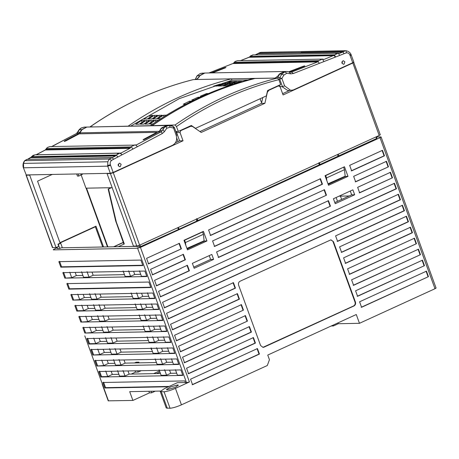 <?xml version="1.0" encoding="UTF-8"?>
<svg xmlns="http://www.w3.org/2000/svg" width="459" height="459" viewBox="0 0 459 459"><rect width="100%" height="100%" fill="white"/><g stroke="black" fill="none" stroke-linecap="round" stroke-linejoin="round"><path stroke-width="0.69" d="M175.843 131.481L178.316 131.429L176.457 126.558L175.051 124.974L152.606 125.64M152.52 125.41C184.357 103.378 218.518 87.732 255.009 78.478L277.54 78.041L278.894 79.642L280.604 84.588L267.58 90.549L266.386 95.874L195.511 128.331L191.34 125.468L178.316 131.429M260.069 98.771L261.59 102.85M195.224 128.336L195.511 128.331M59.986 243.253L60.714 243.241L62.372 247.78M133.569 271.275L134.722 274.442L140.718 274.321M141.567 293.249L142.715 296.411L148.71 296.296M92.007 272.084L93.154 275.245L124.464 274.637M75.19 272.411L76.337 275.572L82.901 275.446M99.999 294.053L101.152 297.214L132.456 296.612M83.182 294.38L84.336 297.541L90.893 297.415M87.181 305.367L88.335 308.528L94.893 308.402M103.998 305.04L105.151 308.201L136.455 307.593M145.566 304.231L146.714 307.392L152.709 307.278M149.559 315.218L150.713 318.38L156.708 318.265M107.997 316.021L109.15 319.189L140.454 318.58M91.18 316.349L92.334 319.516L98.892 319.384M95.179 327.336L96.333 330.497L102.891 330.371M111.996 327.009L113.149 330.17L144.453 329.562M153.558 326.206L154.712 329.367L160.707 329.246M157.557 337.187L158.711 340.349L164.706 340.234M115.995 337.996L117.148 341.157L148.452 340.549M99.178 338.323L100.326 341.485L106.89 341.358M103.177 349.305L104.325 352.466L110.889 352.34M119.994 348.978L121.142 352.145L152.451 351.537M161.557 348.174L162.71 351.336L168.705 351.221M107.177 360.292L108.324 363.453L114.888 363.327M123.993 359.965L125.141 363.126L156.45 362.518M165.556 359.156L166.709 362.323L172.704 362.203M169.555 370.143L170.702 373.305L176.698 373.19M127.992 370.952L129.14 374.114L160.449 373.506M111.17 371.279L112.323 374.441L118.881 374.314M142.875 265.566L140.873 260.069L58.838 261.664L60.835 267.155L142.875 265.566M59.567 261.332L61.569 266.822L142.755 265.245M61.569 266.822L60.835 267.155M337.514 201.317L336.126 197.508M339.058 196.159L349.201 195.964M160.415 391.062L129.696 391.659L132.898 400.449L149.439 392.875L148.859 391.286M337.979 322.895L338.277 323.721L359.472 323.308L356.27 314.518L267.746 355.065L269.444 359.73L267.299 365.519L181.443 404.838C176.784 406.858 172.986 407.999 170.048 408.258L166.25 408.011L160.254 391.533L164.047 391.779C166.984 391.521 170.782 390.379 175.447 388.36L189.429 381.957L185.556 382.835L184.857 380.907L102.822 382.502L104.818 387.993L105.547 387.66L169.199 386.426M159.52 370.952L153.662 373.637M155.262 391.166L151.625 392.829L149.439 392.875M132.898 400.449L108.226 400.833M436.05 287.977L381.073 136.937L376.495 136.943M435.786 287.908C436.285 287.948 436.021 288.223 434.989 288.722L359.472 323.308M338.277 323.721L333.418 325.947L331.232 325.988M185.442 382.513L177.398 382.668L164.506 388.572L160.254 391.533M167.179 389.748L166.422 389.53L170.737 386.862L177.639 384.958L178.396 385.176L175.349 387.298L167.179 389.748M57.1 247.785L54.317 249.059C53.261 249.564 52.997 249.839 53.514 249.874L137.602 248.244L186.589 382.812L137.602 248.244L140.448 247.39L380.012 137.677C381.062 137.166 381.331 136.897 380.809 136.862M428.465 276.651L361.583 307.283L359.586 301.787L426.468 271.16L428.465 276.651L361.176 307.289M424.466 265.663L357.584 296.296L355.587 290.805L422.469 260.173L424.466 265.663L357.177 296.302M351.588 279.818L418.47 249.191L420.467 254.682L353.585 285.309L351.588 279.818M416.468 243.695L349.586 274.327L347.589 268.831L414.471 238.204L416.468 243.695L349.179 274.333M343.59 257.849L410.472 227.216L412.475 232.713L345.593 263.34L343.59 257.849M339.591 246.862L406.473 216.235L408.476 221.726L341.594 252.352L339.591 246.862M335.592 235.88L402.474 205.248L404.477 210.738L337.594 241.371L335.592 235.88M260.586 345.524L238.594 285.108C238.146 283.381 238.623 282.09 240.028 281.247L330.956 239.816L333.446 241.669L355.438 302.085C355.886 303.812 355.409 305.097 354.004 305.946L264.017 347.159L263.076 347.377L260.586 345.524M259.438 354.061L192.556 384.694L190.554 379.197L257.436 348.57L259.438 354.061L259.025 354.067L257.029 348.576M186.555 368.216L253.437 337.583L255.439 343.074L188.557 373.706L186.555 368.216M251.44 332.092L184.558 362.719L182.556 357.228L249.438 326.596L251.44 332.092L251.027 332.098L249.03 326.607M247.441 321.105L180.559 351.737L178.562 346.241L245.445 315.614L247.441 321.105L180.152 351.743M243.442 310.123L176.56 340.75L174.563 335.259L241.445 304.627L243.442 310.123L176.153 340.756M168.562 318.781L166.565 313.29L233.447 282.658L235.444 288.149L168.562 318.781M170.559 324.272L237.441 293.645L239.443 299.136L172.561 329.769L170.559 324.272M398.481 194.26L400.477 199.757L164.563 307.794L162.566 302.303L398.481 194.26M394.482 183.279L396.478 188.769L160.564 296.812L158.567 291.316L394.482 183.279M189.401 270.787L156.571 285.825L154.568 280.334L187.404 265.296L189.401 270.787L188.993 270.793L186.991 265.302M179.406 243.327L181.408 248.818L148.573 263.856L146.576 258.36L179.406 243.327M349.655 165.36L382.485 150.322L384.481 155.813L351.651 170.851L349.655 165.36M392.479 177.782L359.649 192.82L357.647 187.329L390.483 172.291L392.479 177.782L359.236 192.826M328.466 200.692L330.463 206.189L218.587 257.424L216.591 251.928L328.466 200.692M150.569 269.347L183.405 254.309L185.402 259.8L152.572 274.838L150.569 269.347M326.464 195.201L214.588 246.437L212.592 240.946L324.467 189.71L326.464 195.201L214.181 246.443M355.65 181.833L353.648 176.342L386.484 161.304L388.48 166.801L355.65 181.833M208.593 229.959L320.468 178.723L322.465 184.214L210.589 235.45L208.593 229.959M325.029 175.671L344.485 166.76L347.985 176.371L328.529 185.287L325.029 175.671M354.681 194.771L335.225 203.687L333.429 198.741L352.885 189.831L354.681 194.771L351.674 194.834L350.286 191.019M192.367 263.34L211.823 254.429L213.624 259.375L194.168 268.286L192.367 263.34M206.929 240.975L187.467 249.885L183.973 240.275L203.429 231.365L206.929 240.975L204.599 241.021L187.152 249.013M340.446 196.136L341.645 199.424M341.938 199.292L341.599 199.298M204.014 241.291L203.876 240.918M193.755 267.155L210.618 259.433L209.229 255.623M345.07 176.686L344.939 176.313M334.818 202.551L351.674 194.834M111.445 187.685L108.553 189.01L116.299 221.99L124.297 243.958L118.324 246.695M102.701 246.999L95.346 226.78L60.043 242.949M131.24 374.074L135.48 372.129L134.998 370.815M134.544 362.943L136.128 362.22L138.859 362.168L137.281 362.891M151.699 349.477L151.35 349.483L150.954 348.381M108.226 189.016L108.553 189.01M136.937 246.334L61.242 247.803L59.785 248.474L57.461 248.52L57.777 248.193L57.461 248.52L56.968 247.166M108.49 400.919L84.8 335.833M375.961 136.937L376.546 138.543L178.878 229.311L140.638 246.586L137.172 246.971L136.822 246.018M81.713 305.149L83.716 310.645L88.335 308.528M158.751 309.188L153.444 309.291L151.441 303.801M140.58 303.795L142.583 309.286L146.714 307.392M93.55 304.707L95.547 310.198L101.02 310.095L99.018 304.604M166.864 331.478L164.861 325.982L82.827 327.577L84.829 333.068L166.864 331.478M86.98 321.966L162.865 320.491L160.862 315L84.984 316.469L78.828 316.59L80.83 322.08L86.98 321.966M162.75 320.175L157.443 320.279L155.44 314.782M150.713 318.38L146.582 320.273L141.108 320.382L139.111 314.885M109.15 319.189L105.013 321.082L99.546 321.185L97.549 315.694M92.334 319.516L87.715 321.627L80.83 322.08M166.749 331.157L161.442 331.26L159.439 325.77M154.712 329.367L150.575 331.26L145.107 331.364L143.11 325.873M113.149 330.17L109.013 332.064L103.545 332.173L101.548 326.676M96.333 330.497L91.708 332.614L84.829 333.068M105.013 321.082L103.017 315.585M135.112 303.904L137.115 309.395L142.583 309.286M75.563 305.269L77.56 310.76L83.716 310.645M76.831 311.099L158.866 309.504L156.869 304.013L74.828 305.602L76.831 311.099L77.56 310.76M101.02 310.095L105.151 308.201M154.867 298.522L152.87 293.026L70.835 294.621L72.832 300.111L154.867 298.522M87.715 321.627L85.713 316.136M79.562 316.257L81.559 321.748M146.869 276.548L144.872 271.057L62.837 272.652L64.834 278.143L146.869 276.548M144.579 314.782L146.582 320.273M91.708 332.614L89.712 327.124M83.561 327.238L85.558 332.735M77.714 294.167L79.717 299.658L84.336 297.541M150.575 331.26L148.578 325.764M107.016 326.573L109.013 332.064M94.979 343.934L170.863 342.46L168.86 336.969L86.826 338.558L88.828 344.055L94.979 343.934M170.742 342.144L165.435 342.248L163.438 336.757M158.711 340.349L154.574 342.242L149.106 342.351L147.109 336.86M117.148 341.157L113.012 343.051L107.544 343.154L105.547 337.663M100.326 341.485L95.707 343.602L89.557 343.716L88.828 344.055M152.577 336.751L154.574 342.242M89.557 343.716L87.56 338.226M111.015 337.56L113.012 343.051M96.975 349.425L90.825 349.546L92.821 355.036L174.862 353.447L172.859 347.956L96.975 349.425M121.142 352.145L117.011 354.032L111.543 354.141L109.54 348.651M174.741 353.132L169.434 353.229L167.437 347.738M162.71 351.336L158.573 353.229L153.105 353.338L151.109 347.842M104.325 352.466L99.706 354.583L92.821 355.036M158.573 353.229L156.576 347.738M93.556 354.704L91.553 349.213M115.014 348.542L117.011 354.032M99.706 354.583L97.71 349.092M100.974 360.413L94.824 360.533L96.82 366.024L178.855 364.435L176.858 358.938L100.974 360.413M178.74 364.113L173.433 364.216L171.436 358.726M166.709 362.323L162.572 364.216L157.104 364.32L155.102 358.829M125.141 363.126L121.01 365.02L115.542 365.129L113.539 359.632M108.324 363.453L103.705 365.571L96.82 366.024M103.705 365.571L101.709 360.08M95.552 360.195L97.555 365.691M119.007 359.529L121.01 365.02M162.572 364.216L160.575 358.72M106.97 376.891L182.854 375.416L180.857 369.925L98.823 371.515L100.819 377.011L106.97 376.891M182.739 375.101L177.432 375.204L175.436 369.707M170.702 373.305L166.571 375.198L161.103 375.307L159.101 369.811M129.14 374.114L125.009 376.007L119.541 376.11L117.538 370.62M112.323 374.441L107.704 376.552L101.554 376.673L100.819 377.011M107.704 376.552L105.702 371.061M99.551 371.182L101.554 376.673M123.006 370.511L125.009 376.007M166.571 375.198L164.574 369.707M146.754 276.232L141.447 276.335L139.45 270.844M134.722 274.442L130.585 276.335L125.118 276.438L123.115 270.948M93.154 275.245L89.023 277.138L83.555 277.247L81.553 271.751M76.337 275.572L71.719 277.689L64.834 278.143M71.719 277.689L69.722 272.193M63.566 272.313L65.568 277.81M87.026 271.648L89.023 277.138M128.589 270.839L130.585 276.335M154.752 298.201L149.445 298.304L147.448 292.813M142.715 296.411L138.584 298.304L133.116 298.407L131.113 292.917M101.152 297.214L97.021 299.107L91.548 299.216L89.551 293.72M79.717 299.658L72.832 300.111M71.564 294.282L73.56 299.779M136.581 292.808L138.584 298.304M95.019 293.617L97.021 299.107M95.707 343.602L93.711 338.105M178.333 229.322L177.748 227.71M318.621 163.197L319.47 164.924M196.423 220.435L197.789 220.412L197.393 218.713M210.618 259.433L213.624 259.375M328.214 184.409L345.661 176.417L347.985 176.371M122.742 242.61L124.297 243.958M116.299 221.99L115.932 221.995M338.851 155.808L338.266 154.201M123.11 242.599L113.987 246.781M95.346 226.78L94.611 226.798M60.714 243.241L58.287 244.354L59.785 248.474M58.287 244.354L58 244.36M141.234 370.694L138.211 372.077L135.48 372.129M159.91 372.031L156.53 373.58M151.625 392.829L151.045 391.246M138.211 372.077L137.734 370.763M139.111 362.857L138.859 362.168M333.114 325.127L333.418 325.947M103.55 382.169L105.547 387.66M104.818 387.993L168.47 386.759M148.871 282.044L150.868 287.535L68.833 289.13L66.836 283.633L148.871 282.044M150.753 287.219L69.561 288.791L68.833 289.13M69.561 288.791L67.565 283.301M330.75 239.833L333.446 241.669M355.438 302.085L355.025 302.097C355.473 303.824 354.996 305.109 353.596 305.952L262.869 347.371M355.025 302.097L333.033 241.675M192.143 384.699L259.025 354.067M426.055 271.166L428.058 276.662M253.029 337.589L255.026 343.085L255.439 343.074M420.467 254.682L353.178 285.32M255.026 343.085L188.144 373.712M414.064 238.21L416.061 243.706M418.057 249.197L420.06 254.688M424.059 265.675L422.056 260.184M345.179 263.346L412.062 232.719L410.065 227.228M412.475 232.713L412.062 232.719M184.145 362.73L251.027 332.098M245.031 315.62L247.034 321.116M243.035 310.129L241.032 304.638M341.18 252.364L408.062 221.731L406.066 216.241M408.476 221.726L408.062 221.731M337.181 241.377L404.063 210.75L402.067 205.253M404.477 210.738L404.063 210.75M237.033 293.651L239.03 299.142L239.443 299.136M172.148 329.774L239.03 299.142M233.034 282.664L235.037 288.16L235.444 288.149M168.149 318.787L235.037 288.16M398.068 194.272L400.064 199.763L400.477 199.757M400.064 199.763L164.156 307.805M394.069 183.284L396.071 188.775L396.478 188.769M396.071 188.775L160.157 296.818M320.055 178.729L322.057 184.225L322.465 184.214M181.408 248.818L148.165 263.862M180.995 248.824L178.999 243.333M330.463 206.189L218.18 257.43M322.057 184.225L210.182 235.461M382.077 150.328L384.074 155.819L384.481 155.813M351.238 170.857L384.074 155.819M182.998 254.32L184.994 259.811L185.402 259.8M388.48 166.801L355.237 181.844M392.072 177.794L390.07 172.297M184.994 259.811L152.158 274.849M156.158 285.831L188.993 270.793M324.054 189.716L326.056 195.207M386.071 161.316L388.073 166.806M330.055 206.194L328.053 200.703M135.766 145.084L49.87 146.576L47.489 147.448L45.384 149.967L129.931 148.326L131.119 146.696L134.722 144.946L136.334 144.946L161.373 131.704L162.228 133.575L164.293 131.825L166.766 128.25L170.059 127.2L169.497 125.519L166.038 126.254L166.766 128.25M135.875 145.078L137.384 146.708L162.228 133.575M161.252 131.773L159.038 131.819L144.895 139.295C143.047 140.058 142.634 140.07 143.667 139.318L156.875 132.335L79.212 133.844L66.004 140.821C64.157 141.59 63.749 141.602 64.776 140.844L78.914 133.374L80.038 132.238L77.823 132.278L76.831 133.345L51.305 146.725M143.053 139.829L143.667 139.318L143.822 139.743M120.338 153.214L121.463 154.184L119.793 153.151L120.947 153.077L129.931 148.326M120.562 153.203L122.048 154.803L137.384 146.708M111.663 157.712L27.597 159.325L112.455 157.569L115.393 156.014L116.184 155.05L31.637 156.691L33.117 155.349L35.286 154.798L119.191 153.168M117.269 153.954L118.451 153.352M112.455 157.569L112.139 157.684L113.671 159.227L122.048 154.803M112.139 157.684L109.236 159.038L111.577 160.386L113.671 159.227M107.813 161.769L109.236 159.038L24.717 160.673L23.466 163.404L23.639 167.793L107.727 166.164L107.813 161.769L23.466 163.404M26.243 174.942L23.375 167.719L26.243 174.942L110.326 173.307L113.178 172.452L172.659 145.21C176.17 143.093 177.363 139.88 176.245 135.56L173.588 128.118L174.208 127.487M119.833 153.157L116.184 155.05M120.281 166.634L121.142 164.322L119.644 163.209L119.082 163.341L118.221 165.659L119.713 166.766L120.281 166.634M118.129 164.379L118.336 165.911M118.497 165.378L118.388 165.079M159.038 131.819L161.694 128.118L166.623 125.514L168.837 125.468M161.694 128.118L163.909 128.078L166.038 126.254M176.91 134.906L176.29 135.537M173.588 128.118L173.313 126.472L169.497 125.519M163.909 128.078L161.373 131.704M113.178 172.452L110.395 164.815C109.862 163.02 110.258 161.545 111.577 160.386M157.064 132.863L156.875 132.335M111.48 157.724L26.938 159.365L24.585 160.742L27.236 159.353M26.938 159.365L27.276 159.353L26.938 159.365M31.637 156.691L30.839 157.655L27.901 159.21M27.529 159.33L35.062 154.798L119.61 153.163M120.947 153.077L36.014 154.844M64.162 141.361L64.776 140.844L64.931 141.274M78.914 133.374L76.699 133.414L51.787 146.587M86.688 127.068L81.576 129.673L80.038 132.238M77.823 132.278L78.512 131.067L77.99 131.526L76.538 133.449M84.456 127.109L81.484 127.895L79.361 129.719L78.512 131.067M277.448 78.041L279.634 74.106L281.849 74.065L283.869 75.081L286.875 73.239L290.88 73.853L293.439 73.48L291.511 72.109L317.662 61.902L318.816 60.64L322.482 59.062L323.601 59.309M235.128 61.477L233.321 63.365L235.128 61.477L237.538 60.686L322.74 59.108M288.843 71.753L302.963 66.36C304.879 65.769 305.287 65.757 304.197 66.337L289.434 72.103M304.856 65.958L304.197 66.337M324.341 59.297L334.307 55.172L249.759 56.813L249.174 57.272L333.722 55.631M334.307 55.172L334.571 54.816L292.303 55.631L250.017 56.457L249.759 56.813M335.678 53.869L336.9 53.376M258.526 53.485L343.131 51.781L258.583 53.422L342.884 52.01L339.528 53.37L338.375 53.319M342.598 52.171L258.388 53.617M342.884 52.01L344.124 53.686L346.344 52.865C348.014 52.659 349.213 53.405 349.953 55.109L352.736 62.745C353.769 62.24 354.038 61.971 353.533 61.925M261.01 52.326L345.461 50.691L342.93 51.976M346.344 52.865L345.988 50.748M293.439 73.48L344.124 53.686M342.833 60.869L341.972 63.187L343.464 64.294L344.032 64.168L344.893 61.85L343.395 60.743L342.833 60.869M342.087 63.44L341.88 61.908M342.139 62.608L342.248 62.912M352.736 62.745L293.249 89.987L287.885 90.584L281.924 86.596M290.897 90.526L284.672 85.902L282.417 86.59L280.202 86.631L279.623 85.035M279.634 74.106L284.563 71.501L287.443 71.506M277.58 77.674L279.795 77.634L279.72 79.166L281.924 78.506L279.795 77.634L281.849 74.065L284.787 71.868L286.777 71.455M291.511 72.109L290.834 72.218M334.571 54.816L338.249 53.284L339.075 53.451M260.936 52.326L258.836 53.164L300.857 52.601M260.127 52.458L254.974 55.005M253.253 54.914L250.017 56.457L251.245 55.441L249.369 57.111M233.528 63.285L208.988 72.958M211.203 72.918L224.072 67.892C225.989 67.301 226.396 67.289 225.306 67.869L212.431 72.895M225.966 67.49L225.306 67.869M252.347 55.017L253.597 54.908M200.233 73.509L197.095 75.787L200.233 73.509L204.439 73.056L199.516 75.66L197.754 78.644M52.234 174.437L37.552 181.162L60.129 243.19L57.937 244.188L58.729 246.363L56.05 247.585L52.441 247.573L26.192 174.942M150.724 120.344L144.992 124.102L148.412 124.033L154.138 120.281L150.724 120.344L151.332 122.1M380 134.636C380.511 134.676 380.247 134.946 379.197 135.451L139.639 245.163L136.788 246.018L133.437 246.087L107.073 173.645L110.424 173.582L113.275 172.727L183.026 140.781L180.037 132.565L180.754 130.637L180.02 130.654M238.319 81.363L231.887 83.177L235.306 83.108L241.738 81.295L238.319 81.363L238.6 82.161M289.428 90.555L282.612 93.676M262.783 97.526L261.481 103.355L264.895 103.292L267.362 92.27L268.911 90.262L278.378 85.931L280.093 86.745L283.083 94.961L352.833 63.015C353.883 62.51 354.147 62.24 353.631 62.2M380.264 134.711L353.677 62.2M103.545 246.982L95.971 226.172L59.94 242.673M197.106 220.963L196.504 218.691M178.413 227.406L179.073 229.219M86.114 188.179L107.486 246.908M107.899 246.896L86.527 188.173M198.231 98.083L197.944 97.256L191.696 100.119L194.042 100.073M166.187 125.519L86.883 127.057L81.983 129.667L80.009 132.84L159.307 131.303L161.287 128.13L166.405 125.525M171.006 125.818L172.091 125.261L151.975 125.651C184.025 103.418 218.432 87.658 255.198 78.38L255.227 78.472M275.343 78.082L253.557 78.414C216.791 87.692 182.384 103.447 150.334 125.686L92.563 126.948M319.263 162.899L319.114 162.543M112.18 187.674L85.976 188.179L80.979 174.449M166.887 115.163L163.473 115.226L157.672 118.795L161.092 118.726M203.429 234.285L202.591 231.979L184.593 240.218L185.436 242.53L203.429 234.285L204.112 240.797L187.014 248.629L204.157 240.786M176.64 131.463L176.623 132.634L179.612 140.85L183.026 140.781M80.009 132.84L80.365 133.821M139.123 124.217L144.849 120.459L141.435 120.528L135.709 124.28L139.123 124.217M118.233 164.282L118.261 165.751M229.035 81.541L222.598 83.354L226.017 83.291L232.449 81.478L229.035 81.541L229.311 82.339M185.797 245.29L185.436 242.53M184.07 240.229L184.593 240.218M222.965 85.942L226.385 85.879L232.747 83.871L229.328 83.94L222.965 85.942M111.118 187.691L108.158 189.051L115.588 220.664L123.27 242.363L113.614 246.787M52.705 247.648L26.077 175.137M193.239 79.619L196.01 79.527L198.919 77.267L199.923 75.655L204.806 73.044L284.11 71.501L279.227 74.111L278.223 75.729L275.308 77.99M233.958 82.253L233.683 81.45L227.245 83.263L230.665 83.199L237.102 81.386L233.683 81.45M242.972 81.272L236.97 83.073M30.317 174.862L29.686 175.149L56.05 247.585M78.053 173.932L78.816 176.038L82.345 174.42L82.138 173.858M150.11 117.16L149.536 115.496L143.736 119.065L147.155 118.996L152.95 115.433L149.536 115.496M146.082 120.436L140.356 124.194L143.77 124.125L149.502 120.367L146.082 120.436L146.691 122.192M142.043 122.278L141.435 120.528M229.638 84.829L229.328 83.94M179.612 140.85L175.47 142.743M107.704 173.359L107.073 173.645M327.99 183.801L345.174 176.199L344.491 169.687L326.492 177.926L326.854 180.685M199.906 131.555L261.481 103.355M341.984 61.81L342.012 63.285M172.091 125.261L172.429 126.191M176.726 137.993L178.029 141.573M326.492 177.926L325.655 175.619L325.127 175.625M277.643 85.942L278.848 85.822L277.867 85.839M163.473 115.226L163.978 116.684M189.934 126.11L192.579 126.523L201.214 132.45L264.895 103.292M92.793 126.799L89.889 127M191.851 101.146L189.441 101.192L189.785 102.173M224.686 84.026L218.323 86.034L221.743 85.965L228.106 83.963L224.686 84.026L224.996 84.921M26.341 175.212L29.686 175.149M158.785 120.189L155.371 120.258L149.645 124.01L153.059 123.947M191.162 126.087L180.754 130.637M202.591 231.979L202.063 231.984M130.752 126.064L179.268 98.651L231.91 80.216L231.411 78.845C194.645 88.122 160.243 103.877 128.193 126.116M325.655 175.619L343.125 167.386M213.676 86.126L217.096 86.057L223.458 84.054L220.039 84.117L213.676 86.126M338.134 156.376L337.474 154.563M319.298 162.899L320.101 164.632M186.928 248.405L204.112 240.797M154.758 117.068L154.184 115.41L148.389 118.973L151.803 118.904L157.603 115.341L154.184 115.41M110.424 173.582L136.788 246.018M234.033 84.008L228.553 85.833M220.349 85.013L220.039 84.117M231.91 80.216L247.837 79.906M253.557 78.414L196.01 79.527M78.816 176.038L77.451 176.067L76.687 173.961M206.768 94.256L206.533 93.59L200.222 96.258L202.316 96.212M158.82 115.318L153.025 118.881L156.444 118.818L162.239 115.249L158.82 115.318L159.399 116.976M234.566 83.836L233.981 83.848M344.491 169.687L343.653 167.374M185.838 104.193L183.273 104.245L189.441 101.192M197.944 97.256L200.107 97.216M206.533 93.59L208.415 93.55M155.371 120.258L155.934 121.876M175.051 124.974C206.889 102.942 241.05 87.296 277.54 78.041M278.894 79.642C242.415 88.874 208.266 104.509 176.457 126.558M189.429 381.957L140.448 247.39M181.443 404.838L175.447 388.36M434.989 288.722L380.012 137.677M140.052 244.974L140.638 246.586M138.957 245.45L139.496 246.925M164.047 391.779L170.048 408.258M167.311 408.315L161.316 391.837M263.609 347.165L264.017 347.159M354.004 305.946L353.596 305.952M136.334 144.946L134.929 144.969M46.411 148.573L130.964 146.932M45.946 149.399L130.494 147.758M31.39 157.116L115.938 155.475M30.839 157.655L115.393 156.014M70.187 158.384L69.63 158.533M110.326 173.307L107.727 166.164L110.573 165.309M117.877 157.001L116.219 155.027M163.065 129.427L164.293 131.825M131.119 146.696L132.978 149.02M107.521 165.469L110.395 164.815M162.377 130.637L160.157 130.683M173.313 126.472L174.414 127.545L177.111 134.963M173.559 128.084L170.059 127.2M45.384 149.967L36.399 154.717M23.375 167.719L23.168 167.059C22.703 164.798 23.174 162.693 24.585 160.742M46.566 148.337L45.366 149.921L35.968 154.849M77.984 133.867L78.173 134.389M79.361 129.719L81.576 129.673M86.499 127.068L84.284 127.109L81.484 127.895M233.109 63.543L317.662 61.902M318.271 61.403L233.723 63.044M234.262 62.281L318.816 60.64M290.237 72.086L291.649 72.057M339.528 53.37L338.736 53.382M300.8 52.665L300.312 52.992M343.384 51.523L301.115 52.337M258.549 53.462L343.097 51.821M339.735 55.401L338.352 53.319M286.875 73.239L284.787 71.868M290.88 73.853L288.889 71.805M319.378 63.359L318.07 61.644M323.968 61.558L322.482 59.062M335.386 57.1L334.077 55.419M353.797 62.005L350.928 54.219C349.936 52.286 348.261 51.127 345.902 50.725M350.934 54.782C351.433 54.822 351.169 55.097 350.131 55.596M349.953 55.109C350.934 54.518 351.169 54.191 350.653 54.122M302.963 66.36L303.112 66.762M281.924 78.506L284.62 85.925M282.417 86.59L279.72 79.166L278.705 79.189M283.869 75.081L281.924 78.455M249.174 57.272L240.585 60.628M255.256 54.879L258.342 53.651M249.22 57.255L249.53 57.059M224.221 68.293L224.072 67.892M196.808 79.246L195.247 79.275L197.301 75.706L199.516 75.66M202.557 73.101L200.147 73.543M197.089 75.787L195.138 79.545M151.975 125.651L150.334 125.686M176.623 132.634L180.037 132.565M345.174 176.199L328.07 184.025L345.22 176.187M268.176 90.28L268.911 90.262M113.275 172.727L139.639 245.163M352.833 63.015L379.197 135.451M90.165 126.85C122.214 104.618 156.622 88.862 193.382 79.579M189.481 126.317L190.215 126.305M376.971 138.245L376.42 136.725M56.887 247.206L57.352 248.485M108.226 400.845L102.237 384.378M27.144 159.348L111.692 157.707M169.566 125.519L168.797 125.468M31.407 156.846L33.117 155.349M46.399 148.481L47.489 147.448M81.203 127.992C79.671 128.996 78.598 130.172 77.99 131.526M337.715 53.278L253.167 54.919M286.582 71.461L291.161 72.189M322.717 59.102L323.876 59.377M334.749 55.499L335.294 56.25L334.749 55.499M249.403 57.094L240.522 60.628M233.321 63.365L208.908 72.964M193.302 79.591C156.496 88.88 122.054 104.652 89.981 126.908"/></g></svg>
